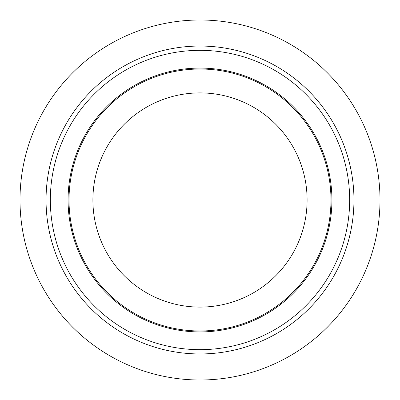 <?xml version="1.0" encoding="UTF-8"?>
<svg xmlns="http://www.w3.org/2000/svg" width="400" height="400" viewBox="0 0 400 400"><rect width="100%" height="100%" fill="white"/><g stroke="black" fill="none" stroke-linecap="round" stroke-linejoin="round"><path stroke-width="0.6" d="M20 200A180 180 0 0 0 200 380A180 180 0 0 0 380 200A180 180 0 0 0 200 20A180 180 0 0 0 20 200M92.9 200A107.1 107.1 0 0 0 200 307.1A107.1 107.1 0 0 0 307.1 200A107.1 107.1 0 0 0 200 92.9A107.1 107.1 0 0 0 92.9 200M69.02 200A130.98 130.98 0 0 0 200 330.98A130.98 130.98 0 0 0 330.98 200A130.98 130.98 0 0 0 200 69.02A130.98 130.98 0 0 0 69.02 200M46.045 200A153.955 153.955 0 0 0 200 353.955A153.955 153.955 0 0 0 353.955 200A153.955 153.955 0 0 0 200 46.045A153.955 153.955 0 0 0 46.045 200A153.955 153.955 0 0 1 200 46.045A153.955 153.955 0 0 1 353.955 200M331.925 200A131.925 131.925 0 0 0 200 68.075A131.925 131.925 0 0 0 68.075 200A131.925 131.925 0 0 0 200 331.925A131.925 131.925 0 0 0 331.925 200M50.34 200A149.66 149.66 0 0 0 200 349.66A149.66 149.66 0 0 0 349.66 200A149.66 149.66 0 0 0 200 50.34A149.66 149.66 0 0 0 50.34 200"/></g></svg>
